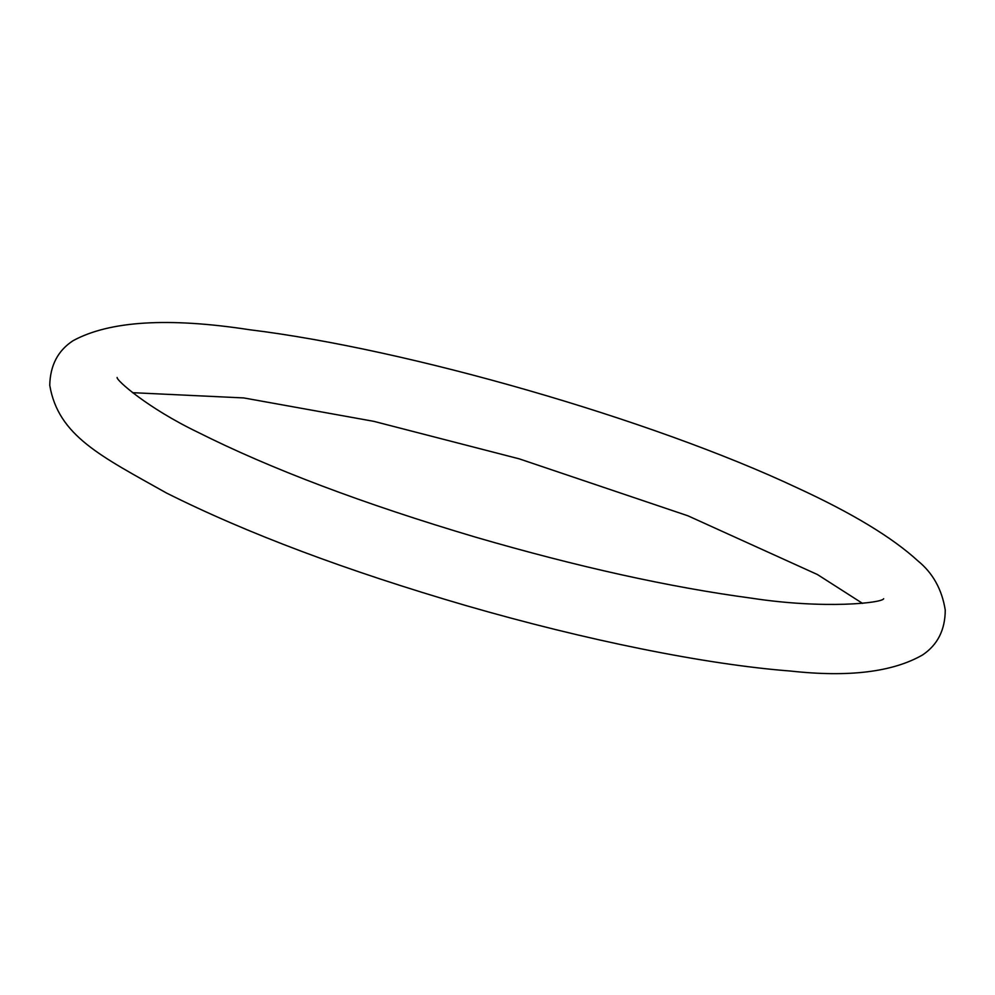 <?xml version="1.0" encoding="UTF-8"?>
<svg xmlns="http://www.w3.org/2000/svg" width="995" height="995" viewBox="0 0 995 995"><rect width="100%" height="100%" fill="white"/><g stroke="black" fill="none" stroke-linecap="round" stroke-linejoin="round"><path stroke-width="1.49" d="M883.672 598.729C882.304 602.945 824.793 609.413 751.25 598.144C669.735 587.224 577.896 566.914 475.759 537.213C363.299 503.843 270.553 468.794 197.532 432.091C147.558 408.012 116.166 380.19 117.111 377.466M166.501 493.022C100.992 456.195 58.295 435.885 49.75 385.289C50.198 365.327 57.996 350.451 73.17 340.638C109.587 320.887 168.429 317.268 249.683 329.755C408.199 349.133 652.086 419.517 796.672 487.587C851.782 512.91 892.167 537.325 917.838 560.832C932.812 572.983 941.942 589.388 945.25 610.034C945.175 629.847 937.638 644.81 922.651 654.897C892.776 672.085 848.71 677.458 790.465 671.04C705.654 664.523 585.346 640.133 466.245 605.656C346.683 570.807 246.772 533.258 166.501 493.022M132.509 392.677L243.787 397.938L373.797 421.345L519.29 458.869L687.868 515.783L817.455 574.55L862.553 603.393"/></g></svg>
